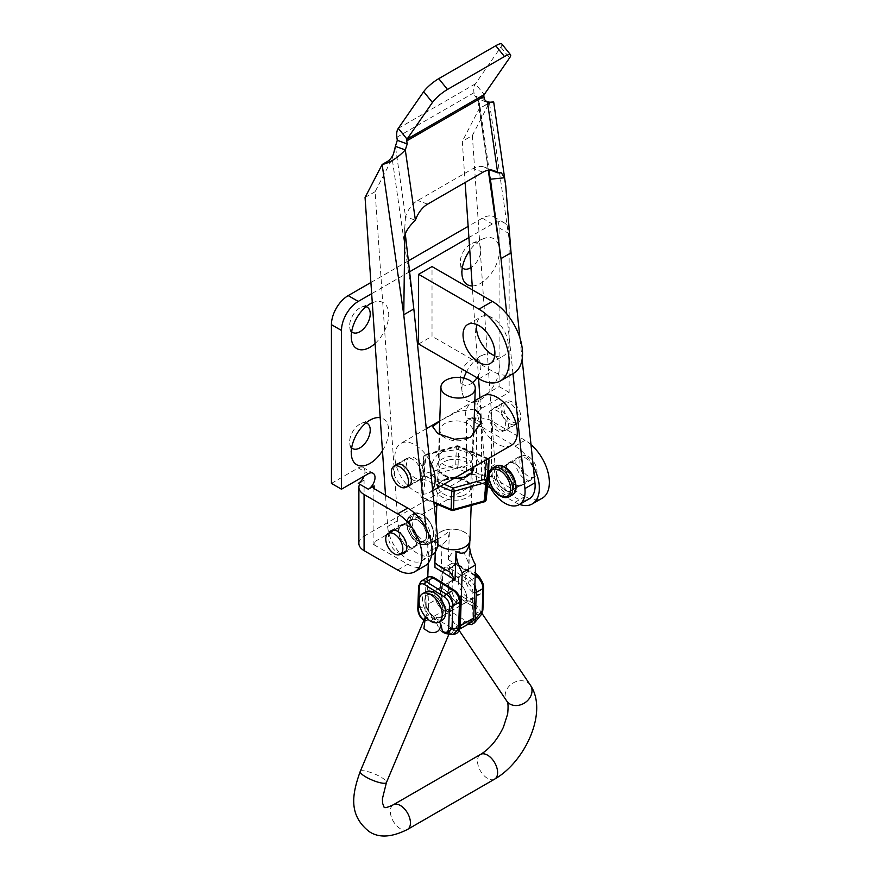 <?xml version="1.0" encoding="UTF-8"?>
<svg xmlns="http://www.w3.org/2000/svg" width="880" height="880" viewBox="0 0 880 880"><rect width="100%" height="100%" fill="white"/><g stroke="black" fill="none" stroke-linecap="round" stroke-linejoin="round"><path stroke-width="0.66" stroke-dasharray="4.4 3.3" d="M472.23 285.934A26.51 15.301 120 0 0 480.634 283.382A26.51 15.301 120 0 0 499.334 252.571A26.51 15.301 120 0 0 483.439 238.711A26.51 15.301 120 0 0 480.634 240.097A26.51 15.301 120 0 0 469.788 250.36M462.308 267.795A14.575 8.415 -60 0 1 460.394 263.593A14.575 8.415 -60 0 1 470.58 244.035A14.575 8.415 -60 0 1 472.12 243.276A14.575 8.415 -60 0 1 480.865 250.657A14.575 8.415 -60 0 1 470.965 267.597M375.089 343.497A26.51 15.301 120 0 0 388.696 313.467A26.51 15.301 120 0 0 372.79 302.599A26.51 15.301 120 0 0 372.295 302.808M351.659 331.683A14.575 8.415 -60 0 1 349.745 327.47A14.575 8.415 -60 0 1 359.931 307.912A14.575 8.415 -60 0 1 361.471 307.153A14.575 8.415 -60 0 1 366.069 306.713M382.459 450.736A26.51 15.301 120 0 0 380.193 417.725M351.659 447.832A14.575 8.415 -60 0 1 349.745 443.63A14.575 8.415 -60 0 1 359.931 424.072A14.575 8.415 -60 0 1 361.471 423.313A14.575 8.415 -60 0 1 366.069 422.862M463.793 378.136A26.51 15.301 120 0 0 462.11 391.831A26.51 15.301 120 0 0 480.634 399.531A26.51 15.301 120 0 0 499.334 368.72A26.51 15.301 120 0 0 483.439 354.871A26.51 15.301 120 0 0 480.634 356.246A26.51 15.301 120 0 0 466.576 371.701M472.626 382.558A14.575 8.415 -60 0 1 470.58 383.977A14.575 8.415 -60 0 1 460.394 379.742A14.575 8.415 -60 0 1 470.58 360.184A14.575 8.415 -60 0 1 472.12 359.425A14.575 8.415 -60 0 1 480.535 363.275A14.575 8.415 -60 0 1 476.982 377.707M416.933 541.475A13.035 7.524 60 0 1 414.227 547.437A13.035 7.524 60 0 1 404.184 543.95A13.035 7.524 60 0 1 398.486 530.827A13.035 7.524 60 0 1 401.192 524.854A13.035 7.524 60 0 1 411.235 528.352A13.035 7.524 60 0 1 416.933 541.475M401.258 553.839A13.035 7.524 60 0 1 388.432 536.635A13.035 7.524 60 0 1 389.169 532.895M534.292 473.715A13.035 7.524 60 0 1 531.586 479.688A13.035 7.524 60 0 1 521.543 476.19A13.035 7.524 60 0 1 515.845 463.067A13.035 7.524 60 0 1 518.551 457.094A13.035 7.524 60 0 1 528.594 460.592A13.035 7.524 60 0 1 534.292 473.715M505.791 468.875A13.035 7.524 -120 0 0 511.478 481.998A13.035 7.524 -120 0 0 521.532 485.496A13.035 7.524 -120 0 0 524.227 479.523A13.035 7.524 -120 0 0 518.54 466.4A13.035 7.524 -120 0 0 508.486 462.902A13.035 7.524 -120 0 0 505.791 468.875M494.714 355.806A22.528 13.002 -120 0 0 503.635 355.773A22.528 13.002 -120 0 0 508.299 345.466A22.528 13.002 -120 0 0 498.465 322.795A22.528 13.002 -120 0 0 481.107 316.756A22.528 13.002 -120 0 0 476.619 324.467M530.992 444.587A34.375 19.844 -120 0 0 525.063 440.319L491.491 420.937A17.721 10.23 0 0 0 473.693 418.407A17.721 10.23 0 0 0 466.433 420.937L472.252 417.571L482.317 423.379L476.487 426.745L476.487 482.889A3.498 2.013 180 0 1 481.437 482.889L481.437 426.745L515.009 446.127A34.375 19.844 60 0 1 533.236 466.147M482.317 423.379A9.482 5.478 -60 0 1 477.576 423.852A9.482 5.478 -60 0 1 476.124 416.251A9.482 5.478 -60 0 1 482.317 407.891L509.135 392.403L509.135 233.662A23.705 13.684 120 0 0 504.229 222.816A23.705 13.684 120 0 0 492.371 223.982L468.908 237.534M409.497 271.832L371.668 293.678M374.132 541.981L374.132 544.83A3.498 2.013 180 0 1 373.109 543.411A3.498 2.013 180 0 1 374.132 541.981L434.423 507.177M436.766 505.824L476.487 482.889M418.605 344.014L432.025 336.27L432.025 266.574M358.886 543.411A17.721 10.23 180 0 1 364.078 536.173L364.078 480.029L358.248 483.395M364.078 480.029A17.721 10.23 0 0 0 359.689 484.22M472.252 417.571A9.482 5.478 -60 0 1 467.511 418.044A9.482 5.478 -60 0 1 466.059 410.443A9.482 5.478 -60 0 1 472.252 402.083L499.081 386.606L499.081 227.854A23.705 13.684 120 0 0 494.175 217.008A23.705 13.684 120 0 0 482.317 218.174L468.138 226.369M364.078 536.173L466.433 477.081A17.721 10.23 180 0 1 491.491 477.081L525.063 496.463A34.375 19.844 -120 0 0 542.256 498.168M331.43 483.395L358.248 467.907A9.482 5.478 -60 0 1 362.989 467.434A9.482 5.478 -60 0 1 364.056 476.168M408.276 260.92L370.898 282.502M499.081 386.606L509.135 392.403M374.132 544.83L407.715 564.212A34.375 19.844 -120 0 0 424.897 565.917M481.437 426.745A3.498 2.013 0 0 0 476.487 426.745M519.585 504.405A34.375 19.844 60 0 1 515.009 502.271L490.743 488.268M487.542 486.42L481.437 482.889M513.711 373.23A42.68 24.64 60 0 1 492.371 371.107L432.025 336.27M506.528 491.018A12.562 7.26 -120 0 0 511.236 490.886A12.562 7.26 -120 0 0 512.82 479.787A12.562 7.26 -120 0 0 503.36 468.996A12.562 7.26 -120 0 0 498.663 469.128A12.562 7.26 -120 0 0 497.079 480.216A12.562 7.26 -120 0 0 506.528 491.018M516.593 485.21A12.562 7.26 -120 0 0 521.29 485.078A12.562 7.26 -120 0 0 522.874 473.979A12.562 7.26 -120 0 0 513.425 463.188A12.562 7.26 -120 0 0 508.728 463.32A12.562 7.26 -120 0 0 507.133 474.419A12.562 7.26 -120 0 0 516.593 485.21M501.281 430.21A12.562 7.26 -120 0 0 505.978 430.089A12.562 7.26 -120 0 0 507.573 418.99A12.562 7.26 -120 0 0 498.113 408.188A12.562 7.26 -120 0 0 493.416 408.32A12.562 7.26 -120 0 0 491.832 419.419A12.562 7.26 -120 0 0 501.281 430.21M511.346 424.402A12.562 7.26 -120 0 0 516.043 424.281A12.562 7.26 -120 0 0 517.627 413.182A12.562 7.26 -120 0 0 508.178 402.38A12.562 7.26 -120 0 0 503.481 402.512A12.562 7.26 -120 0 0 501.886 413.611A12.562 7.26 -120 0 0 511.346 424.402M414.106 480.546A12.562 7.26 60 0 1 404.646 469.755A12.562 7.26 60 0 1 406.241 458.656A12.562 7.26 60 0 1 410.938 458.524A12.562 7.26 60 0 1 420.398 469.315A12.562 7.26 60 0 1 418.803 480.414A12.562 7.26 60 0 1 414.106 480.546M406.802 486.805A12.562 7.26 60 0 1 404.052 486.354A12.562 7.26 60 0 1 395.23 477.136A12.562 7.26 60 0 1 394.702 465.861M419.353 541.354A12.562 7.26 60 0 1 409.893 530.552A12.562 7.26 60 0 1 411.488 519.453A12.562 7.26 60 0 1 416.185 519.332A12.562 7.26 60 0 1 425.645 530.123A12.562 7.26 60 0 1 424.05 541.222A12.562 7.26 60 0 1 419.353 541.354M409.299 547.162A12.562 7.26 60 0 1 399.839 536.36A12.562 7.26 60 0 1 401.423 525.261A12.562 7.26 60 0 1 406.12 525.14A12.562 7.26 60 0 1 415.58 535.931A12.562 7.26 60 0 1 413.996 547.03A12.562 7.26 60 0 1 409.299 547.162M501.82 44A14.223 3.058 -39 0 1 500.819 47.135L475.431 83.82A17.721 10.23 60 0 0 473.979 92.741L474.419 95.777L477.631 98.824L487.531 102.476M484.319 99.418L474.419 95.777M490.204 170.038L487.751 169.136A23.705 15.906 110.2 0 0 484.286 167.068A23.705 15.906 110.2 0 0 473.11 168.542L417.747 200.497A23.705 15.906 110.2 0 0 405.515 216.612L415.415 220.253M393.459 154.077L392.205 158.708L385.869 162.36M405.218 233.178L404.723 228.69L404.778 235.356M404.723 228.69L405.515 216.612L395.395 146.311M431.992 554.983A28.457 16.423 60 0 1 410.839 548.152A28.457 16.423 60 0 1 397.716 520.674L375.111 191.686L392.205 158.708L413.831 308.957M425.942 528.099L427.669 544.731A28.457 16.423 60 0 1 421.938 560.791A28.457 16.423 60 0 1 400.785 553.96A28.457 16.423 60 0 1 387.662 526.482L385.517 495.264M365.057 197.494L375.111 191.686M491.667 187.836L479.6 103.939L479.38 108.372L491.117 102.168M479.6 103.939L477.631 98.824L488.334 170.203M511.071 252.813L489.434 102.564L472.351 135.553L462.297 141.35L465.124 182.512M472.505 289.949L478.599 378.642M479.908 397.771L484.902 470.349A28.457 16.423 -120 0 0 487.938 482.603M472.351 135.553L494.956 464.541A28.457 16.423 -120 0 0 508.079 492.008A28.457 16.423 -120 0 0 529.232 498.839M522.126 359.26L519.904 337.898M512.963 373.659L506.759 313.929M488.279 170.214L479.38 108.372L462.297 141.35M528.418 456.588A12.089 6.985 60 0 1 536.316 467.236A12.089 6.985 60 0 1 534.468 476.927A12.089 6.985 60 0 1 528.418 476.333A12.089 6.985 60 0 1 520.52 465.674A12.089 6.985 60 0 1 522.379 455.983A12.089 6.985 60 0 1 528.418 456.588M504.944 470.129A12.089 6.985 60 0 1 512.853 480.788A12.089 6.985 60 0 1 510.994 490.479A12.089 6.985 60 0 1 504.944 489.885A12.089 6.985 60 0 1 497.046 479.226A12.089 6.985 60 0 1 498.905 469.535A12.089 6.985 60 0 1 504.944 470.129M425.667 531.135A12.089 6.985 -120 0 0 411.719 519.871A12.089 6.985 -120 0 0 409.871 529.551A12.089 6.985 -120 0 0 423.819 540.815A12.089 6.985 -120 0 0 425.667 531.135M474.54 409.079L457.567 411.554L439.725 421.036M468.314 438.163A16.599 9.955 -178 0 1 467.302 438.702A16.599 9.955 -178 0 1 445.335 437.932A16.599 9.955 -178 0 1 440 430.276A16.599 9.955 -178 0 1 444.851 423.555A16.599 9.955 -178 0 1 463.089 421.85A16.599 9.955 -178 0 1 473.165 431.442A16.599 9.955 -178 0 1 468.314 438.163M469.656 469.37C460.845 474.155 446.061 484.011 435.413 478.621C426.283 471.691 432.696 456.61 441.43 451.781L457.798 449.482L474.375 455.114L479.204 462.682L469.656 469.37M443.916 450.571A16.599 9.955 2 0 0 439.054 457.303A16.599 9.955 2 0 0 449.13 466.895A16.599 9.955 2 0 0 467.368 465.179A16.599 9.955 2 0 0 472.23 458.458A16.599 9.955 2 0 0 466.884 450.802A16.599 9.955 2 0 0 444.917 450.043A16.599 9.955 2 0 0 443.916 450.571M520.817 417.263A12.089 6.985 60 0 1 518.32 422.411A12.089 6.985 60 0 1 508.849 419.012A12.089 6.985 60 0 1 503.734 406.626A12.089 6.985 60 0 1 506.231 401.467A12.089 6.985 60 0 1 515.702 404.877A12.089 6.985 60 0 1 520.817 417.263M488.642 415.327A12.089 6.985 -120 0 0 493.757 427.724A12.089 6.985 -120 0 0 503.228 431.123A12.089 6.985 -120 0 0 505.725 425.975A12.089 6.985 -120 0 0 500.61 413.589A12.089 6.985 -120 0 0 491.139 410.179A12.089 6.985 -120 0 0 488.642 415.327M406.494 462.759A12.089 6.985 -120 0 0 411.609 475.145A12.089 6.985 -120 0 0 421.08 478.555A12.089 6.985 -120 0 0 423.577 473.407A12.089 6.985 -120 0 0 418.462 461.021A12.089 6.985 -120 0 0 408.991 457.611A12.089 6.985 -120 0 0 406.494 462.759M511.412 445.291A28.457 16.423 60 0 1 489.126 437.283A28.457 16.423 60 0 1 477.081 408.133A28.457 16.423 60 0 1 482.955 396.011M432.597 489.555A28.457 16.423 60 0 1 429.264 492.723A28.457 16.423 60 0 1 406.967 484.715A28.457 16.423 60 0 1 394.933 455.565A28.457 16.423 60 0 1 400.807 443.443A28.457 16.423 60 0 1 429.561 460.405M453.31 605.924A13.035 7.524 -120 0 0 447.799 592.57A13.035 7.524 -120 0 0 437.58 588.896A13.035 7.524 -120 0 0 434.885 594.451A13.035 7.524 -120 0 0 440.407 607.805A13.035 7.524 -120 0 0 450.615 611.479A13.035 7.524 -120 0 0 453.31 605.924A13.035 7.524 -120 0 0 447.799 592.57A13.035 7.524 -120 0 0 437.58 588.896A13.035 7.524 -120 0 0 434.885 594.451A13.035 7.524 -120 0 0 440.407 607.805A13.035 7.524 -120 0 0 450.615 611.479A13.035 7.524 -120 0 0 453.31 605.924M466.719 598.18A13.035 7.524 -120 0 0 461.208 584.826A13.035 7.524 -120 0 0 450.989 581.152A13.035 7.524 -120 0 0 448.294 586.707A13.035 7.524 -120 0 0 453.816 600.061A13.035 7.524 -120 0 0 464.035 603.735A13.035 7.524 -120 0 0 466.719 598.18A13.035 7.524 60 0 1 464.035 603.735A13.035 7.524 60 0 1 453.816 600.061A13.035 7.524 60 0 1 448.294 586.707A13.035 7.524 60 0 1 450.989 581.152A13.035 7.524 60 0 1 461.208 584.826A13.035 7.524 60 0 1 466.719 598.18M469.975 540.034A17.193 10.307 2 0 0 464.948 532.411A17.193 10.307 2 0 0 446.38 529.716A17.193 10.307 2 0 0 435.611 538.835A17.193 10.307 2 0 0 437.8 544.126M464.86 532.466A17.072 10.241 2 0 0 446.424 529.782A17.072 10.241 2 0 0 435.732 538.835A17.072 10.241 2 0 0 440.715 546.403A17.072 10.241 2 0 0 459.151 549.076A17.072 10.241 2 0 0 469.854 540.023A17.072 10.241 2 0 0 464.86 532.466M469.458 543.653L468.468 572.143L469.007 564.113L464.156 552.739C456.049 549.318 450.802 551.617 448.404 559.647L449.405 531.157C442.156 536.888 437.69 539.473 435.996 538.901L434.995 567.391M440.231 597.179L426.811 604.923A9.482 5.478 -120 0 0 433.257 616.682L446.666 608.938A9.482 5.478 60 0 1 440.231 597.179L442.079 544.082L443.047 543.642L428.67 551.826L442.079 544.082C446.523 542.102 448.954 537.79 449.405 531.157M426.811 604.923L427.779 577.302M428.285 562.98L428.67 551.826M471.768 622.083A9.482 5.478 60 0 1 466.763 621.456L453.354 629.2L433.257 616.682M446.666 608.938L466.763 621.456M435.996 538.901L430.364 550.946M453.354 629.2A9.482 5.478 -120 0 0 458.359 629.827A9.482 5.478 -120 0 0 459.14 629.211M481.283 580.184A12.804 7.392 60 0 1 480.711 593.835A12.804 7.392 60 0 1 480.678 593.846A12.804 7.392 60 0 1 467.896 586.487A12.804 7.392 60 0 1 467.841 571.692A12.804 7.392 60 0 1 467.874 571.67A12.804 7.392 60 0 1 475.31 572.968M440.473 617.056A12.804 7.392 60 0 1 440.44 617.078A12.804 7.392 60 0 1 427.658 609.719A12.804 7.392 60 0 1 427.603 594.924A12.804 7.392 60 0 1 427.636 594.902A12.804 7.392 60 0 1 440.418 602.261A12.804 7.392 60 0 1 440.473 617.056M442.167 620.191A16.357 9.449 60 0 1 425.854 610.72A16.357 9.449 60 0 1 425.81 591.855M424.82 600.259A13.035 7.524 60 0 1 427.515 594.704A13.035 7.524 60 0 1 437.734 598.378A13.035 7.524 60 0 1 443.256 611.732A13.035 7.524 60 0 1 440.561 617.287A13.035 7.524 60 0 1 430.342 613.613A13.035 7.524 60 0 1 424.82 600.259M458.359 580.899A13.035 7.524 60 0 1 461.054 575.344A13.035 7.524 60 0 1 471.262 579.018A13.035 7.524 60 0 1 476.784 592.372A13.035 7.524 60 0 1 474.089 597.927A13.035 7.524 60 0 1 463.87 594.253A13.035 7.524 60 0 1 458.359 580.899M448.833 611.402L453.013 621.335L456.379 624.811C459.569 626.626 462.275 625.416 464.519 621.181L466.73 622.556C469.777 624.019 471.526 622.875 471.988 619.113L472.923 592.35A7.117 4.103 -120 0 0 468.094 583.539L447.986 571.01A7.117 4.103 -120 0 0 442.761 573.573L441.826 600.325C442.013 604.494 443.608 607.728 446.622 610.027L449.405 612.535L450.318 610.995L449.086 610.214C445.005 607.211 442.585 603.24 441.826 598.323A2.376 1.419 2 0 0 441.133 599.28L441.133 599.28A2.376 1.419 2 0 0 441.826 600.325M456.368 602.239L457.831 600.457L456.841 599.841C453.827 597.542 452.221 594.308 452.045 590.139A2.376 1.419 -178 0 0 448.69 590.073L441.826 598.323L442.761 571.56L449.471 567.688L448.69 590.073C449.449 594.99 451.869 598.961 455.939 601.964L456.368 602.239A14.223 11.495 -34 0 0 453.365 605.066A14.223 11.495 -34 0 0 450.318 610.995M460.119 595.254L461.153 599.027L470.822 601.623L476.289 605.033L476.454 608.564L474.111 603.977L460.119 595.254L457.831 600.457M476.289 605.033L470.822 601.623M425.436 616.803L426.591 614.614L438.724 622.171M424.149 619.729L425.205 617.21M425.403 616.759L426.591 614.614M423.731 620.246A2.376 1.309 121.9 0 0 424.083 620.356L424.303 619.817L424.512 620.631A14.223 3.278 -157.2 0 1 426.547 620.554A14.223 3.278 -157.2 0 1 431.882 621.643C434.071 622.05 435.248 621.214 435.424 619.146L433.213 617.771C430.199 615.472 428.604 612.238 428.417 608.069A2.376 1.419 2 0 0 425.062 608.003C424.809 613.503 426.668 617.793 430.639 620.862L431.882 621.643M428.417 608.069L429.352 581.317A7.117 4.103 60 0 1 434.577 578.754L454.674 591.283A7.117 4.103 60 0 1 459.503 600.094L458.568 626.857C458.117 630.619 456.357 631.763 453.321 630.3L451.11 628.925C448.866 633.16 446.149 634.37 442.97 632.555C439.791 630.41 437.272 625.944 435.424 619.146M451.11 628.925L449.504 632.621A14.223 3.278 -157.2 0 1 446.644 633.072A14.223 3.278 -157.2 0 1 443.762 632.621L443.256 632.412M449.009 633.985L449.845 632.016L449.504 632.621L453.409 634.326M474.419 622.897L469.183 622.743L467.951 621.973A14.223 11.495 -34 0 0 473.473 617.584A14.223 11.495 -34 0 0 475.618 614.229L481.382 614.515M482.889 609.983A2.376 1.419 2 0 0 482.196 608.927C481.734 612.689 479.985 613.833 476.938 612.37L475.948 611.754L474.111 603.977M475.948 611.754L475.618 614.229M467.951 621.973C465.718 622.743 464.574 622.479 464.519 621.181L467.148 623.601A2.376 1.309 -58.1 0 1 466.73 622.556M473.528 619.564A2.376 1.419 -178 0 1 471.988 619.113M446.853 633.82L443.762 632.621M433.213 617.771A2.376 1.309 -58.1 0 1 430.639 620.862L424.083 620.356C420.123 617.287 418.264 612.997 418.517 607.486L419.298 585.112L425.997 581.24L425.062 608.003L418.517 607.486A2.376 1.419 -178 0 0 417.813 608.454M458.568 626.857A2.376 1.419 -178 0 1 459.261 627.913M515.009 446.127L525.063 440.319M466.433 420.937L466.433 477.081M472.252 402.083L482.317 407.891M358.248 467.907L368.313 473.715M482.317 218.174L492.371 223.982M499.081 227.854L509.135 233.662M397.65 570.02L407.715 564.212M491.491 420.937L491.491 477.081M515.009 502.271L525.063 496.463M478.962 378.851L492.371 371.107M473.979 92.741L396.858 137.258M427.647 204.138L417.747 200.497M483.01 172.183L473.11 168.542M427.669 544.731L431.233 542.663M387.662 526.482L397.716 520.674M494.956 464.541L484.902 470.349M398.31 128.348L475.431 83.82L484.165 94.622M500.819 47.135L509.553 57.937M509.223 496.705A16.599 9.581 60 0 1 500.929 495.88A16.599 9.581 60 0 1 490.083 481.261A16.599 9.581 60 0 1 492.624 467.951M495.649 466.213A16.599 9.581 -120 0 0 493.097 479.512A16.599 9.581 -120 0 0 503.943 494.142A16.599 9.581 -120 0 0 512.237 494.956M504.944 467.621A15.169 8.756 60 0 1 515.68 486.2A15.169 8.756 60 0 1 504.944 492.393A15.169 8.756 60 0 1 494.219 473.814A15.169 8.756 60 0 1 504.944 467.621M412.885 526.438A15.169 8.756 60 0 1 418.704 513.623A15.169 8.756 60 0 1 432.718 528.429A15.169 8.756 60 0 1 426.899 541.255A15.169 8.756 60 0 1 412.885 526.438M432.641 529.1A16.599 9.581 -120 0 0 413.49 513.645A16.599 9.581 -120 0 0 410.949 526.933A16.599 9.581 -120 0 0 430.089 542.388A16.599 9.581 -120 0 0 432.641 529.1M407.924 528.671A16.599 9.581 60 0 1 410.476 515.383A16.599 9.581 60 0 1 429.616 530.849A16.599 9.581 60 0 1 427.075 544.137A16.599 9.581 60 0 1 407.924 528.671M427.691 531.333A15.169 8.756 -120 0 0 413.677 516.527A15.169 8.756 -120 0 0 407.847 529.342A15.169 8.756 -120 0 0 421.861 544.159A15.169 8.756 -120 0 0 427.691 531.333M448.404 559.647L468.468 572.143M446.314 478.995A18.491 11.088 2 0 0 437.998 493.691A18.491 11.088 2 0 0 462.781 499.235A18.491 11.088 2 0 0 471.097 484.55A18.491 11.088 2 0 0 446.314 478.995M461.791 496.045A16.126 9.669 -178 0 1 438.504 486.662A16.126 9.669 -178 0 1 447.436 478.401A16.126 9.669 -178 0 1 470.723 487.784A16.126 9.669 -178 0 1 461.791 496.045M448.074 460.196A16.126 9.669 2 0 0 439.142 468.457A16.126 9.669 2 0 0 462.429 477.84A16.126 9.669 2 0 0 471.361 469.579A16.126 9.669 2 0 0 448.074 460.196M454.443 478.181A18.491 11.088 -178 0 1 437.228 468.996A18.491 11.088 -178 0 1 447.084 457.006A18.491 11.088 -178 0 1 473.781 467.016M440.363 486.31L422.576 478.841L421.938 497.035L433.895 502.062M486.563 459.646L486.684 458.458L457.49 446.193L426.129 454.85L423.951 475.783A2.376 1.892 -174.1 0 0 421.52 477.543L423.698 456.599L423.06 474.804L420.882 495.737L421.52 477.543A2.376 1.419 2 0 0 421.52 477.598A2.376 1.419 2 0 0 422.576 478.841A2.376 1.012 112.8 0 1 423.951 475.783L444.004 484.209M425.007 455.444L456.368 446.787L455.73 464.992L424.369 473.649L425.007 455.444A2.376 1.419 2 0 0 423.698 456.599A2.376 1.892 -174.1 0 1 426.129 454.85A2.376 0.88 -105.4 0 0 425.425 454.465A2.376 0.88 -105.4 0 0 425.007 455.444M458.095 465.135L458.733 446.93L487.927 459.206L487.289 477.4L458.095 465.135A2.376 1.012 -67.2 0 1 456.72 468.182L485.914 480.458L483.736 501.391L452.375 510.048L423.181 497.783L425.359 476.839L456.72 468.182A2.376 0.88 -105.4 0 1 455.73 464.992A2.376 1.419 2 0 1 458.095 465.135M488.323 478.907A2.376 1.892 -174.1 0 1 485.914 480.458A2.376 1.012 112.8 0 0 487.289 477.4A2.376 1.419 2 0 1 488.345 478.588M488.961 460.229A2.376 1.419 2 0 0 487.927 459.206A2.376 1.012 112.8 0 0 487.531 458.172A2.376 1.012 112.8 0 0 486.684 458.458A2.376 1.892 -174.1 0 1 487.949 458.843M484.44 501.776A2.376 0.88 -105.4 0 1 483.736 501.391A2.376 1.892 -174.1 0 0 486.167 499.741M424.369 473.649A2.376 0.88 -105.4 0 0 425.359 476.839A2.376 1.892 -174.1 0 1 423.06 474.804A2.376 1.419 2 0 1 424.369 473.649M458.733 446.93A2.376 1.419 2 0 0 456.368 446.787A2.376 0.88 -105.4 0 1 456.797 445.797A2.376 0.88 -105.4 0 1 457.49 446.193A2.376 1.012 -67.2 0 1 458.337 445.896A2.376 1.012 -67.2 0 1 458.733 446.93M451.517 510.345A2.376 1.012 112.8 0 0 452.375 510.048A2.376 0.88 -105.4 0 0 453.068 510.444M488.268 458.656A2.376 2.376 0 0 0 487.531 458.172L458.337 445.896A2.376 2.376 0 0 0 456.797 445.797L425.425 454.465A2.376 2.376 0 0 0 423.698 456.5L421.531 477.433A2.376 2.376 0 0 0 421.52 477.598L420.882 495.803A2.376 1.419 2 0 1 420.882 495.737A2.376 1.892 -174.1 0 0 423.181 497.783A2.376 1.012 -67.2 0 1 422.334 498.069A2.376 1.012 -67.2 0 1 421.938 497.035A2.376 1.419 2 0 1 420.882 495.803A2.376 2.376 0 0 0 422.334 498.069L433.994 502.975M407.495 829.444A14.223 8.217 60 0 1 399.982 828.498A14.223 8.217 60 0 1 390.335 810.854A14.223 8.217 60 0 1 393.272 804.804M360.217 771.474A14.223 3.278 -157.2 0 1 368.379 771.76A14.223 3.278 -157.2 0 1 381.843 777.656A14.223 3.278 -157.2 0 1 386.441 782.518M494.67 779.108A14.223 8.217 60 0 1 487.168 778.162A14.223 8.217 60 0 1 477.51 760.529A14.223 8.217 60 0 1 480.447 754.468M530.376 685.179A14.223 11.495 -34 0 0 527.494 682.418A14.223 11.495 -34 0 0 510.224 685.124A14.223 11.495 -34 0 0 506.792 701.085M453.321 630.3A2.376 1.309 -58.1 0 1 450.747 633.391L444.191 632.885A2.376 1.309 121.9 0 1 443.828 632.764M449.405 612.535L447.051 611.072A2.376 1.309 -58.1 0 0 449.086 610.214L455.939 601.964A2.376 1.309 121.9 0 0 456.841 599.841M476.938 612.37A2.376 1.309 121.9 0 1 476.047 614.493L469.183 622.743A2.376 1.309 -58.1 0 1 467.148 623.601L468.204 624.151M475.2 575.971L456.434 564.278L449.735 568.15L469.832 580.668L475.145 577.61M452.045 590.139L452.826 567.765A7.117 4.103 60 0 1 458.051 565.202L478.148 577.731A7.117 4.103 60 0 1 482.977 586.542L482.196 608.927M468.094 583.539A2.376 1.309 121.9 0 1 469.832 580.668A9.482 5.478 60 0 1 474.837 586.498M446.622 610.027A2.376 1.309 -58.1 0 0 447.051 611.072C442.42 606.529 440.451 602.602 441.133 599.28L442.068 572.517A2.376 1.419 2 0 1 442.761 571.56A9.482 5.478 60 0 1 444.719 567.523A9.482 5.478 60 0 1 449.735 568.15A2.376 1.309 121.9 0 0 447.986 571.01M475.233 575.124L457.622 564.157A2.376 1.309 -58.1 0 0 456.434 564.278A9.482 5.478 -120 0 0 451.429 563.651A9.482 5.478 -120 0 0 449.471 567.688A2.376 1.419 -178 0 1 452.826 567.765M458.051 565.202A2.376 1.309 -58.1 0 0 457.622 564.157C454.586 562.738 452.529 562.573 451.429 563.651L444.719 567.523L442.068 572.517A2.376 1.419 2 0 0 442.761 573.573M474.617 592.812A2.376 1.419 -178 0 1 472.923 592.35M483.67 587.598A2.376 1.419 2 0 0 482.977 586.542M477.73 576.686A2.376 1.309 -58.1 0 1 478.148 577.731M427.955 577.203A9.482 5.478 -120 0 0 425.997 581.24A2.376 1.419 2 0 1 429.352 581.317M418.605 586.069A2.376 1.419 -178 0 1 419.298 585.112A9.482 5.478 60 0 1 421.256 581.075M434.577 578.754A2.376 1.309 121.9 0 0 434.159 577.709M454.674 591.283A2.376 1.309 121.9 0 0 454.256 590.238M459.503 600.094A2.376 1.419 -178 0 1 460.196 601.15M472.12 243.276L483.439 238.711M361.471 307.153L372.79 302.599M361.471 423.313L372.79 418.748M472.12 359.425L483.439 354.871M404.173 553.245L414.227 547.437M521.532 485.496L531.586 479.688M490.226 363.517L503.635 355.773M467.511 418.044L477.576 423.852M362.989 467.434L373.054 473.242M494.175 217.008L504.229 222.816M373.109 487.267L373.109 543.411M467.698 324.5L481.107 316.756M508.486 462.902L518.551 457.094M391.127 530.662L401.192 524.854M460.394 379.742L462.11 391.831M349.745 443.63L351.461 455.708M349.745 327.47L351.461 339.559M460.394 263.593L462.11 275.671M521.29 485.078L511.236 490.886M516.043 424.281L505.978 430.089M396.176 464.464L406.241 458.656M401.423 525.261L411.488 519.453M494.186 170.709L484.286 167.068M404.767 233.53L404.723 237.182M404.756 232.749L404.602 227.238M413.996 547.03L424.05 541.222M408.749 486.222L418.803 480.414M421.938 560.791L431.585 555.214M485.705 104.72L491.139 102.388M486.805 101.783L482.647 100.672M492.448 170.863L501.391 172.876M503.481 402.512L493.416 408.32M508.728 463.32L498.663 469.128M534.468 476.927L510.994 490.479M522.379 455.983L498.905 469.535M413.49 513.645C421.597 511.511 428.12 516.505 433.07 528.605C434.841 535.216 433.851 539.803 430.089 542.388L427.075 544.137C418.968 546.26 412.445 541.277 407.495 529.166C405.724 522.566 406.714 517.968 410.476 515.383L413.49 513.645M394.042 530.068L411.719 519.871M406.142 551.012L423.819 540.815M467.302 438.702L469.601 437.58M445.335 437.932L437.844 433.62M518.32 422.411L503.228 431.123M421.08 478.555L410.212 484.825M440 430.276L439.054 457.303M432.718 490.732L429.264 492.723M474.837 400.708L439.725 420.97M426.272 428.736L400.807 443.443M473.165 431.442L472.23 458.458M408.991 457.611L398.123 463.881M506.231 401.467L491.139 410.179M444.917 450.043L442.618 451.154M466.884 450.802L474.375 455.114M461.054 575.344L427.515 594.704M435.611 538.835L436.139 523.677M436.821 504.163L439.263 434.39M435.27 551.892L435.732 538.835M469.007 564.113L469.601 547.206M469.81 541.233L469.854 540.023M471.174 505.439L472.351 471.812M472.494 467.764L473.638 434.94M459.096 629.409L458.359 629.827M449.9 571.989L435.072 562.749M474.089 597.927L440.561 617.287M480.678 593.846L440.44 617.078M467.874 571.67L427.636 594.902M447.018 479.391C441.298 481.382 438.46 483.802 438.504 486.662L439.142 468.457C437.58 473.374 451.913 480.469 462.847 476.85C473.121 472.637 470.558 470.91 471.361 469.579L470.723 487.784L467.599 482.493C461.89 478.643 455.026 477.609 447.018 479.391M458.931 630.113L453.013 621.335M482.042 613.492L476.718 605.594M461.153 599.027L476.454 608.564"/><path stroke-width="1.32" d="M470.965 267.597A14.575 8.415 -60 0 1 470.58 267.828A14.575 8.415 -60 0 1 462.308 267.795M372.295 302.808A26.51 15.301 120 0 0 369.985 303.974A26.51 15.301 120 0 0 351.461 339.559A26.51 15.301 120 0 0 369.985 347.259A26.51 15.301 120 0 0 375.089 343.497M366.069 306.713A14.575 8.415 -60 0 1 369.71 317.9A14.575 8.415 -60 0 1 359.931 331.705A14.575 8.415 -60 0 1 351.659 331.683M380.193 417.725A26.51 15.301 120 0 0 372.79 418.748A26.51 15.301 120 0 0 369.985 420.134A26.51 15.301 120 0 0 351.461 455.708A26.51 15.301 120 0 0 369.985 463.419A26.51 15.301 120 0 0 382.459 450.736M366.069 422.862A14.575 8.415 -60 0 1 369.71 434.049A14.575 8.415 -60 0 1 359.931 447.865A14.575 8.415 -60 0 1 351.659 447.832M476.982 377.707A14.575 8.415 -60 0 1 472.626 382.558M389.169 532.895A13.035 7.524 60 0 1 391.127 530.662A13.035 7.524 60 0 1 401.181 534.16A13.035 7.524 60 0 1 406.868 547.283A13.035 7.524 60 0 1 404.173 553.245A13.035 7.524 60 0 1 401.258 553.839M476.619 324.467A22.528 13.002 -120 0 0 476.443 327.074A22.528 13.002 -120 0 0 494.714 355.806M494.89 353.21A22.528 13.002 60 0 1 490.226 363.517A22.528 13.002 60 0 1 472.868 357.478A22.528 13.002 60 0 1 463.034 334.818A22.528 13.002 60 0 1 467.698 324.5A22.528 13.002 60 0 1 485.056 330.539A22.528 13.002 60 0 1 494.89 353.21M466.576 371.701A26.51 15.301 120 0 0 463.793 378.136M468.908 237.534L409.497 271.832M371.668 293.678L358.248 301.422A23.705 13.684 120 0 0 341.484 330.462L341.484 489.203L368.313 473.715A9.482 5.478 -60 0 1 373.054 473.242A9.482 5.478 -60 0 1 374.506 480.843A9.482 5.478 -60 0 1 368.313 489.203L374.132 485.837A3.498 2.013 0 0 0 373.109 487.267A3.498 2.013 0 0 0 374.132 488.697L374.132 485.837M434.423 507.177L436.766 505.824M418.605 274.318L418.605 344.014L478.962 378.851A42.68 24.64 -120 0 0 500.302 380.974A42.68 24.64 -120 0 0 506.847 346.775A42.68 24.64 -120 0 0 478.962 309.166L418.605 274.318L432.025 266.574L492.371 301.422A42.68 24.64 60 0 1 520.256 339.031A42.68 24.64 60 0 1 513.711 373.23L500.302 380.974M469.788 250.36A26.51 15.301 120 0 0 462.11 275.671A26.51 15.301 120 0 0 472.23 285.934M364.056 476.168A9.482 5.478 -60 0 1 358.248 483.395L359.689 484.22A17.721 10.23 0 0 0 358.886 487.267L358.886 543.411A17.721 10.23 180 0 0 364.078 550.638L397.65 570.02A34.375 19.844 -120 0 0 414.843 571.725L424.897 565.917A34.375 19.844 -120 0 0 430.166 538.373A34.375 19.844 -120 0 0 407.715 508.079L374.132 488.697M414.843 571.725A34.375 19.844 -120 0 0 420.112 544.181A34.375 19.844 -120 0 0 397.65 513.887L364.078 494.494A17.721 10.23 0 0 1 358.886 487.267M370.898 282.502L348.194 295.614A23.705 13.684 120 0 0 331.43 324.654L331.43 483.395L341.484 489.203M468.138 226.369L408.276 260.92M490.743 488.268L487.542 486.42M533.236 466.147A34.375 19.844 60 0 1 532.202 503.976L542.256 498.168A34.375 19.844 -120 0 0 548.504 474.441A34.375 19.844 -120 0 0 530.992 444.587M532.202 503.976A34.375 19.844 60 0 1 519.585 504.405M394.702 465.861A12.562 7.26 60 0 1 396.176 464.464A12.562 7.26 60 0 1 400.873 464.332A12.562 7.26 60 0 1 410.333 475.123A12.562 7.26 60 0 1 408.749 486.222A12.562 7.26 60 0 1 406.802 486.805M407.198 143.946L397.298 140.305L395.395 146.311L405.295 149.952L407.198 143.946L406.758 140.899A3.498 2.013 -120 0 1 407.044 139.15L432.432 102.465L423.698 91.663A14.223 3.058 -39 0 1 438.746 78.65L495.748 45.738A14.223 3.058 -39 0 1 501.82 44L510.554 54.802A14.223 3.058 141 0 0 504.482 56.54L495.748 45.738M397.298 140.305L396.858 137.258A17.721 10.23 -120 0 1 398.31 128.348L423.698 91.663M510.554 54.802A14.223 3.058 141 0 1 509.553 57.937L484.165 94.622A3.498 2.013 60 0 0 483.879 96.382L484.319 99.418L487.531 102.476L497.651 172.777A23.705 15.906 110.2 0 0 494.186 170.709A23.705 15.906 110.2 0 0 483.01 172.183L427.647 204.138A23.705 15.906 110.2 0 0 415.415 220.253C409.849 225.423 406.296 230.461 404.778 235.356L403.766 314.765L413.831 308.957L405.218 233.178M488.334 170.203L490.413 179.212L504.526 177.76L501.391 172.876L497.651 172.777L490.204 170.038M395.395 146.311L393.459 154.077C391.545 158.125 389.015 160.886 385.869 162.36L382.14 164.516L403.766 314.765L425.942 528.099M415.415 220.253L405.295 149.952C397.518 158.037 389.807 162.888 382.14 164.516L365.057 197.494L385.517 495.264M413.831 308.957L437.723 538.923A28.457 16.423 60 0 1 431.992 554.983L431.585 555.214M491.117 102.168L493.68 101.915L505.747 185.812L511.071 252.813L501.006 258.621L490.413 179.212M489.434 102.564C495.616 101.794 494.978 101.761 487.531 102.476M504.526 177.76L505.747 185.812M465.124 182.512L472.505 289.949M478.599 378.642L479.908 397.771M487.938 482.603A28.457 16.423 -120 0 0 519.178 504.647A28.457 16.423 -120 0 0 524.909 488.587L512.963 373.659M519.178 504.647L529.232 498.839A28.457 16.423 -120 0 0 534.963 482.779L522.126 359.26M519.904 337.898L511.071 252.813M506.759 313.929L501.006 258.621L488.279 170.214M438.746 78.65L447.48 89.452L504.482 56.54M447.48 89.452A14.223 3.058 141 0 0 432.432 102.465M402.204 544.687A12.089 6.985 -120 0 0 388.256 533.423A12.089 6.985 -120 0 0 386.397 543.103A12.089 6.985 -120 0 0 400.345 554.367A12.089 6.985 -120 0 0 402.204 544.687M439.725 421.036L432.663 426.712L437.844 433.62L454.443 439.252L469.601 437.58L470.789 436.953L480.733 423.225L480.546 414.81L474.54 409.079M408.496 482.119A12.089 6.985 60 0 1 405.988 487.267A12.089 6.985 60 0 1 396.517 483.857A12.089 6.985 60 0 1 391.402 471.471A12.089 6.985 60 0 1 393.899 466.323A12.089 6.985 60 0 1 403.37 469.733A12.089 6.985 60 0 1 408.496 482.119M474.837 400.708L482.955 396.011A28.457 16.423 60 0 1 505.252 404.03A28.457 16.423 60 0 1 517.286 433.18A28.457 16.423 60 0 1 511.412 445.291L432.718 490.732M429.561 460.405A28.457 16.423 60 0 1 435.138 480.612A28.457 16.423 60 0 1 432.597 489.555M437.8 544.126A17.193 10.307 2 0 0 440.638 546.447A17.193 10.307 2 0 0 459.195 549.142A17.193 10.307 2 0 0 469.975 540.034L471.174 505.439M470.239 380.721A17.193 10.307 2 0 0 451.682 378.026A17.193 10.307 2 0 0 440.913 387.134A17.193 10.307 2 0 0 445.929 394.757A17.193 10.307 2 0 0 464.497 397.452A17.193 10.307 2 0 0 475.266 388.333A17.193 10.307 2 0 0 470.239 380.721M455.059 579.887L434.995 567.391L434.885 562.925L440.011 566.676L449.9 571.989L455.059 579.887L456.049 551.397C462.957 555.302 467.423 552.717 469.458 543.653C469.414 550.484 471.46 557.59 475.585 564.96L462.176 572.704C458.062 565.389 456.016 558.283 456.049 551.397M427.779 577.302L428.285 562.98M459.14 629.211A9.482 5.478 -120 0 0 460.317 625.79L473.737 618.046L475.585 564.96M473.737 618.046A9.482 5.478 60 0 1 471.768 622.083L459.096 629.409M460.317 625.79L462.176 572.704M425.81 591.855A16.357 9.449 60 0 1 425.854 591.822A16.357 9.449 60 0 1 442.2 601.227A16.357 9.449 60 0 1 442.266 620.136A16.357 9.449 60 0 1 442.222 620.158A16.357 9.449 60 0 1 442.167 620.191M438.911 622.072A16.357 9.449 60 0 1 438.867 622.094A16.357 9.449 60 0 1 422.532 612.689A16.357 9.449 60 0 1 422.455 593.791A16.357 9.449 60 0 1 422.51 593.758A16.357 9.449 60 0 1 438.845 603.163A16.357 9.449 60 0 1 438.911 622.072M475.31 572.968A12.804 7.392 60 0 1 481.283 580.184M423.874 628.727L429.352 632.137L423.874 628.727L425.436 616.803M480.447 754.468C489.577 748.968 497.222 739.893 503.404 727.232L507.661 713.933C508.387 706.134 508.101 701.855 506.792 701.085A14.223 11.495 -34 0 0 509.674 703.857A14.223 11.495 -34 0 0 526.955 701.151A14.223 11.495 -34 0 0 530.376 685.179C548.361 711.381 525.448 761.596 494.67 779.108A14.223 8.217 60 0 0 497.607 773.047A14.223 8.217 60 0 0 487.96 755.414A14.223 8.217 60 0 0 480.447 754.468L393.272 804.804C383.251 809.567 384.131 806.729 384.153 807.367L382.591 803.231L382.404 798.765L386.441 782.518A14.223 3.278 -157.2 0 1 378.279 782.243A14.223 3.278 -157.2 0 1 364.815 776.336A14.223 3.278 -157.2 0 1 360.217 771.474L425.403 616.759M443.762 632.621L442.42 631.103L443.41 631.73C446.457 633.193 448.206 632.049 448.668 628.287A2.376 1.419 2 0 0 452.012 628.364L446.853 633.82L453.409 634.326L458.568 628.87L459.503 602.107L452.804 605.979L452.012 628.364L458.568 628.87A2.376 1.419 -178 0 0 459.261 627.913L460.196 601.15A2.376 1.419 -178 0 1 459.503 602.107A9.482 5.478 -120 0 0 453.068 590.348L432.971 577.83L426.261 581.702L446.358 594.22L453.068 590.348A2.376 1.309 121.9 0 1 454.256 590.238L434.159 577.709A2.376 1.309 121.9 0 0 432.971 577.83A9.482 5.478 -120 0 0 427.955 577.203L421.256 581.075A9.482 5.478 60 0 1 426.261 581.702A2.376 1.309 -58.1 0 0 424.512 584.562A7.117 4.103 -120 0 0 419.298 587.125L418.506 609.499A2.376 1.419 -178 0 1 417.813 608.454L418.605 586.069A2.376 1.419 -178 0 0 419.298 587.125M438.724 622.171L440.583 623.326L442.42 631.103M440.583 623.326C440.759 630.762 437.019 633.688 429.352 632.137M473.528 619.564A2.376 1.419 -178 0 0 475.332 619.19L482.196 610.94A2.376 1.419 2 0 0 482.889 609.983L481.327 614.581L482.196 610.94L482.977 588.555L476.267 592.427L475.332 619.19L474.419 622.897M482.889 609.983L483.67 587.598C483.494 583.055 481.514 579.414 477.73 576.686L475.233 575.124M397.65 513.887L407.715 508.079M478.962 309.166L492.371 301.422M359.689 484.22L368.313 489.203M331.43 324.654L341.484 330.462M348.194 295.614L358.248 301.422M364.078 550.638L364.078 494.494M483.879 96.382L406.758 140.899M431.233 542.663L437.723 538.923M534.963 482.779L524.909 488.587M484.165 94.622L407.044 139.15L398.31 128.348M499.917 495.297A15.169 8.756 -120 0 0 510.653 489.104A15.169 8.756 -120 0 0 499.917 470.525A15.169 8.756 -120 0 0 489.192 476.718A15.169 8.756 -120 0 0 499.917 495.297M500.929 468.776A16.599 9.581 60 0 1 511.764 483.406A16.599 9.581 60 0 1 509.223 496.705C506.616 498.113 503.613 497.86 500.214 495.946C490.127 490.655 484.649 471.724 492.624 467.951A16.599 9.581 60 0 1 500.929 468.776M495.649 466.213C497.64 464.772 500.643 465.025 504.658 466.961C514.734 472.263 520.223 491.194 512.237 494.956A16.599 9.581 -120 0 0 514.789 481.657A16.599 9.581 -120 0 0 503.943 467.038A16.599 9.581 -120 0 0 495.649 466.213L492.624 467.951M473.781 467.016A18.491 11.088 -178 0 1 463.551 477.246A18.491 11.088 -178 0 1 454.443 478.181M433.895 502.062L451.132 509.311L451.77 491.106L440.363 486.31M487.949 458.843A2.376 1.892 -174.1 0 1 488.983 460.504L486.805 481.437L486.167 499.642L488.345 478.698L488.983 460.504A2.376 1.419 2 0 0 488.983 460.438A2.376 1.419 2 0 0 488.961 460.229M444.004 484.209L453.145 488.059L484.506 479.402A2.376 0.88 -105.4 0 1 485.496 482.592L454.135 491.249L453.497 509.454L484.858 500.797L485.496 482.592A2.376 1.419 2 0 0 486.805 481.437A2.376 1.892 -174.1 0 0 484.506 479.402L486.563 459.646M486.167 499.741A2.376 1.892 -174.1 0 0 486.167 499.642A2.376 1.419 2 0 1 484.858 500.797A2.376 0.88 -105.4 0 1 484.44 501.776A2.376 2.376 0 0 0 486.167 499.741L488.334 478.808A2.376 2.376 0 0 0 488.345 478.643L488.983 460.438A2.376 2.376 0 0 0 488.268 458.656M453.068 510.444A2.376 0.88 -105.4 0 0 453.497 509.454A2.376 1.419 2 0 1 451.132 509.311A2.376 1.012 112.8 0 0 451.517 510.345A2.376 2.376 0 0 0 453.068 510.444L484.44 501.776M454.135 491.249A2.376 0.88 -105.4 0 0 453.145 488.059A2.376 1.012 -67.2 0 0 451.77 491.106A2.376 1.419 2 0 0 454.135 491.249M393.272 804.804A14.223 8.217 60 0 1 400.774 805.739A14.223 8.217 60 0 1 410.432 823.383A14.223 8.217 60 0 1 407.495 829.444L494.67 779.108M475.145 577.61L476.542 576.796L475.2 575.971M474.837 586.498A9.482 5.478 60 0 1 476.267 592.427A2.376 1.419 -178 0 1 474.617 592.812M483.67 587.598A2.376 1.419 2 0 1 482.977 588.555A9.482 5.478 -120 0 0 476.542 576.796A2.376 1.309 -58.1 0 1 477.73 576.686M418.506 609.499C418.693 613.657 420.288 616.891 423.302 619.201L424.149 619.729M448.668 628.287L449.449 605.902A7.117 4.103 -120 0 0 444.62 597.091L424.512 584.562M444.62 597.091A2.376 1.309 -58.1 0 1 446.358 594.22A9.482 5.478 60 0 1 452.804 605.979A2.376 1.419 2 0 1 449.449 605.902M443.41 631.73A2.376 1.309 121.9 0 0 443.828 632.764L443.256 632.412M423.302 619.201A2.376 1.309 121.9 0 0 423.731 620.246L423.731 620.246C419.87 617.331 417.901 613.393 417.813 608.454M491.139 102.388L486.805 101.783M512.237 494.956L509.223 496.705M388.256 533.423L394.042 530.068M400.345 554.367L406.142 551.012M410.212 484.825L405.988 487.267M439.725 420.97L426.272 428.736M398.123 463.881L393.899 466.323M436.139 523.677L436.821 504.163M439.263 434.39L440.913 387.134M434.885 562.925L435.27 551.892M469.601 547.206L469.81 541.233M472.351 471.812L472.494 467.764M473.638 434.94L475.266 388.333M442.222 620.158L438.867 622.094M425.854 591.822L422.51 593.758M433.994 502.975L451.517 510.345M407.495 829.444C391.633 837.452 378.84 838.145 369.105 831.523C347.952 814.792 352.363 793.507 360.217 771.474M506.792 701.085L458.931 630.113M386.441 782.518L449.009 633.985M530.376 685.179L482.042 613.492M481.327 614.581L474.474 622.831L471.438 624.591L468.204 624.151M427.955 577.203C429.033 576.125 431.101 576.29 434.159 577.709M454.256 590.238C458.04 592.966 460.02 596.596 460.196 601.15M459.261 627.913C459.217 631.763 457.27 633.897 453.409 634.326M443.828 632.764L446.853 633.82M421.256 581.075L418.605 586.069"/></g></svg>
